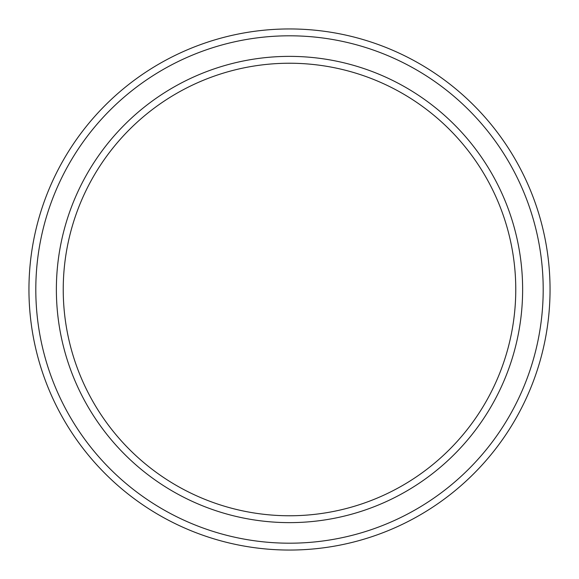 <?xml version="1.0" encoding="UTF-8"?>
<svg xmlns="http://www.w3.org/2000/svg" width="579" height="579" viewBox="0 0 579 579"><rect width="100%" height="100%" fill="white"/><g stroke="black" fill="none" stroke-linecap="round" stroke-linejoin="round"><path stroke-width="0.87" d="M515.766 289.5A226.266 226.266 0 0 0 289.5 63.234A226.266 226.266 0 0 0 63.234 289.5A226.266 226.266 0 0 0 289.5 515.766A226.266 226.266 0 0 0 515.766 289.5M56.373 289.5A233.127 233.127 0 0 1 289.5 56.373A233.127 233.127 0 0 1 522.627 289.5A233.127 233.127 0 0 1 289.5 522.627A233.127 233.127 0 0 1 56.373 289.5M543.196 289.5A253.696 253.696 0 0 0 289.5 35.804A253.696 253.696 0 0 0 35.804 289.5A253.696 253.696 0 0 0 289.5 543.196A253.696 253.696 0 0 0 543.196 289.5M28.95 289.5A260.55 260.55 0 0 1 289.5 28.95A260.55 260.55 0 0 1 550.05 289.5A260.55 260.55 0 0 1 289.5 550.05A260.55 260.55 0 0 1 28.95 289.5"/></g></svg>
